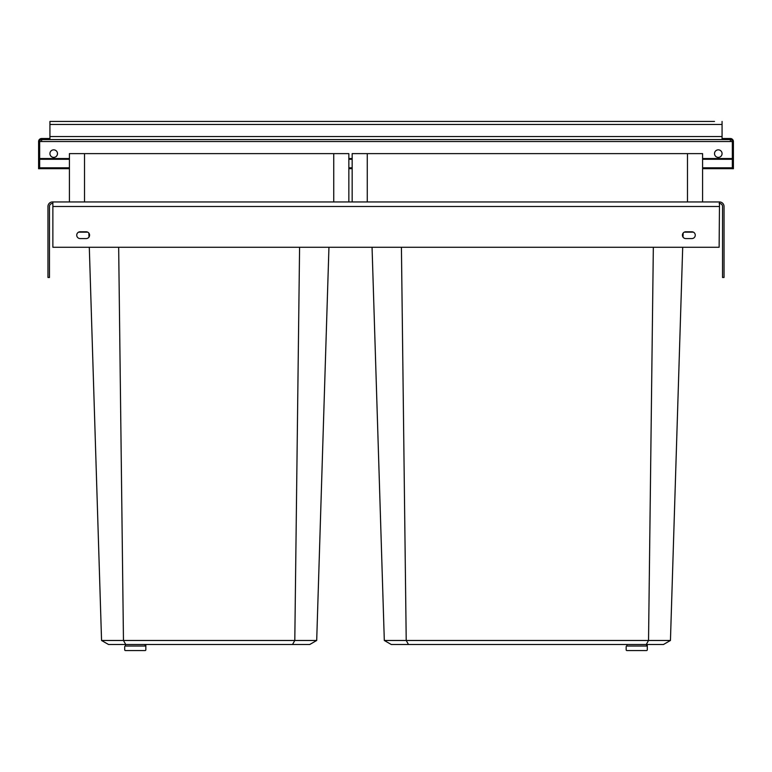 <?xml version="1.0" encoding="UTF-8"?>
<svg xmlns="http://www.w3.org/2000/svg" width="772" height="772" viewBox="0 0 772 772"><rect width="100%" height="100%" fill="white"/><g stroke="black" fill="none" stroke-linecap="round" stroke-linejoin="round"><path stroke-width="1.16" d="M118.666 247.262L123.462 640.48L101.557 640.48L108.553 644.514L309.707 644.514L316.694 640.48L294.798 640.48L292.511 644.514M69.412 153.618L348.847 153.618L348.847 201.955L69.412 201.955L69.412 153.618M719.128 203.461L719.504 203.461A3.02 3.02 0 0 1 722.524 206.481L722.524 277.476L724.039 277.476L724.039 206.481A4.535 4.535 0 0 0 719.504 201.955L719.128 247.262L52.872 247.262L52.872 201.955L84.515 201.955L84.515 153.618M719.128 201.955L333.736 201.955L333.736 153.618M88.867 233.096L88.983 237.1M89.301 247.262L101.557 640.48M299.584 247.262L294.798 640.48L123.462 640.48L125.749 644.514M328.949 247.262L316.694 640.48M401.421 247.262L406.217 640.48L384.311 640.48L372.056 247.262L384.311 640.48L386.695 641.85M683.143 233.096L683.017 237.1L683.143 233.096M653.334 247.262L648.538 640.48L670.443 640.48L682.699 247.262L670.443 640.471L668.06 641.85M665.725 643.201L663.447 644.514L391.308 644.514L389.03 643.201M408.504 644.514L406.217 640.48L648.538 640.48L646.251 644.514M384.311 640.48L391.308 644.514M352.167 201.955L352.167 153.618L702.588 153.618L702.588 201.955M687.485 201.955L687.485 153.618M367.269 201.955L367.269 153.618M670.443 640.48L663.447 644.514M78.58 232.16L87.738 232.16M684.262 232.16L693.42 232.16M52.872 203.461L52.496 203.461A3.02 3.02 0 0 0 49.476 206.481L49.476 277.476L47.961 277.476L47.961 206.481A4.535 4.535 0 0 1 52.496 201.955L52.872 201.955M691.866 238.577L685.826 238.577A3.397 3.397 0 0 1 682.419 235.18A3.397 3.397 0 0 1 685.826 231.783L691.866 231.783A3.397 3.397 0 0 1 695.263 235.18A3.397 3.397 0 0 1 691.866 238.577M86.174 238.577A3.397 3.397 0 0 0 89.581 235.18A3.397 3.397 0 0 0 86.174 231.783L80.134 231.783A3.397 3.397 0 0 0 76.737 235.18A3.397 3.397 0 0 0 80.134 238.577L86.174 238.577M647.303 649.802L647.303 646.772L647.303 649.802A0.753 0.753 0 0 1 646.55 650.555L626.912 650.555A0.753 0.753 0 0 1 626.16 649.802L626.16 646.772A0.753 0.753 0 0 1 626.912 646.019L646.55 646.019A0.753 0.753 0 0 1 647.303 646.772L647.303 644.514M626.16 646.772L626.16 649.802M145.84 649.802L145.84 646.772L145.84 649.802A0.753 0.753 0 0 1 145.088 650.555L125.45 650.555A0.753 0.753 0 0 1 124.697 649.802L124.697 646.772A0.753 0.753 0 0 1 125.45 646.019L145.088 646.019A0.753 0.753 0 0 1 145.84 646.772L145.84 644.514M124.697 646.772L124.697 649.802M732.338 161.174L732.338 168.721L733.4 168.721L733.4 161.174L732.338 161.174L732.338 141.537L730.38 141.537L730.38 139.568L49.929 139.568L49.929 121.445L57.485 121.445M49.929 121.445L714.515 121.445M39.661 158.53L69.412 158.53M348.847 158.53L352.167 158.53M702.588 158.53L732.338 158.53M39.661 159.283L69.412 159.283M348.847 159.283L352.167 159.283M702.588 159.283L732.338 159.283M722.071 139.568L722.071 121.445M49.929 139.568L41.62 139.568L41.62 141.537L39.661 141.537L39.661 168.721L38.6 168.721L38.6 161.174L39.661 161.174M49.929 138.516L41.62 138.516A3.02 3.02 0 0 0 38.6 141.537L38.6 161.174M49.929 153.618A3.773 3.773 0 0 0 53.702 157.391A3.773 3.773 0 0 0 57.485 153.618A3.773 3.773 0 0 0 53.702 149.845A3.773 3.773 0 0 0 49.929 153.618M714.515 153.618A3.773 3.773 0 0 0 718.298 157.391A3.773 3.773 0 0 0 722.071 153.618A3.773 3.773 0 0 0 718.298 149.845A3.773 3.773 0 0 0 714.515 153.618M41.62 139.568A1.959 1.959 0 0 0 39.661 141.537M733.4 161.174L733.4 141.537A3.02 3.02 0 0 0 730.38 138.516L722.071 138.516M732.338 141.537A1.959 1.959 0 0 0 730.38 139.568M719.128 206.481L52.872 206.481M646.55 646.019L646.55 644.514M626.912 646.019L626.912 644.514M145.088 646.019L145.088 644.514M125.45 646.019L125.45 644.514M49.929 124.466L722.071 124.466M732.338 167.794L702.588 167.794M352.167 167.794L348.847 167.794M69.412 167.794L39.661 167.794M49.929 136.547L722.071 136.547M41.62 141.537L730.38 141.537M732.338 168.682L702.588 168.682M352.167 168.682L348.847 168.682M69.412 168.682L39.661 168.682"/></g></svg>
